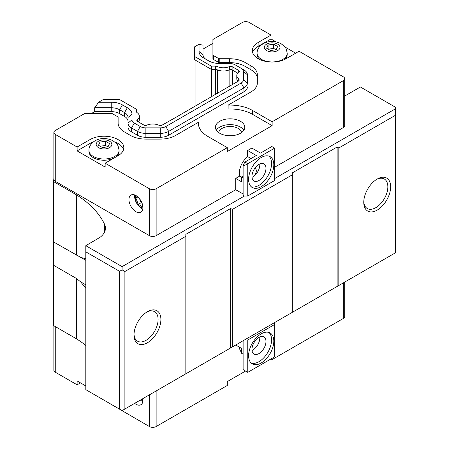 <?xml version="1.0" encoding="UTF-8"?>
<svg xmlns="http://www.w3.org/2000/svg" width="449" height="449" viewBox="0 0 449 449"><rect width="100%" height="100%" fill="white"/><g stroke="black" fill="none" stroke-linecap="round" stroke-linejoin="round"><path stroke-width="0.67" d="M242.993 340.813L242.993 369.606L247.758 372.356L247.758 340.005L274.653 324.475L274.653 356.826L247.758 372.356M243.835 340.325L243.835 370.094M274.653 324.475L274.653 322.534L244.396 340.005L247.758 340.005M242.993 165.451L244.952 162.055L247.758 163.672L243.835 165.939L242.993 165.451L242.993 195.545L243.835 196.028L243.835 165.939M53.869 178.231L53.583 181.632L76.414 194.81A123.75 71.447 180 0 1 104.595 224.365A25.834 14.918 180 0 1 105.448 228.171A25.834 14.918 180 0 1 99.998 237.336L85.804 245.693L122.089 266.639L244.396 196.028L247.758 196.028L247.758 163.672L274.653 148.142L271.853 146.526L260.504 153.075L251.816 148.063L247.618 150.488L256.3 155.506L244.952 162.055M259.758 337.008A9.906 5.719 -60 0 1 252.007 350.439M254.735 168.409A4.956 2.862 -60 0 1 255.273 168.605A4.956 2.862 -60 0 1 256.037 172.573A4.956 2.862 -60 0 1 252.798 176.94A4.956 2.862 -60 0 1 252.001 177.293M259.758 163.913A9.906 5.719 -60 0 1 252.798 176.94A9.906 5.719 -60 0 1 252.007 177.344M251.956 176.451A9.906 5.719 -60 0 1 256.284 166.484A9.906 5.719 -60 0 1 263.917 163.829A9.906 5.719 -60 0 1 263.917 175.267A9.906 5.719 -60 0 1 254.011 180.986A9.906 5.719 -60 0 1 251.956 176.451M251.956 349.546A9.906 5.719 -60 0 1 256.284 339.579A9.906 5.719 -60 0 1 263.917 336.924A9.906 5.719 -60 0 1 263.917 348.362A9.906 5.719 -60 0 1 254.011 354.081A9.906 5.719 -60 0 1 251.956 349.546M251.238 186.762A17.831 10.293 120 0 0 264.512 180.661A17.831 10.293 120 0 0 271.572 163.515A17.831 10.293 120 0 0 268.929 156.117M273.811 164.805A17.831 10.293 -60 0 1 266.033 182.749A17.831 10.293 -60 0 1 252.287 187.53A17.831 10.293 -60 0 1 252.287 166.938A17.831 10.293 -60 0 1 270.118 156.645A17.831 10.293 -60 0 1 273.811 164.805M251.238 363.089A17.831 10.293 120 0 0 264.512 356.989A17.831 10.293 120 0 0 271.572 339.842A17.831 10.293 120 0 0 268.929 332.451M273.811 341.133A17.831 10.293 -60 0 1 266.033 359.082A17.831 10.293 -60 0 1 252.287 363.858A17.831 10.293 -60 0 1 252.287 343.266A17.831 10.293 -60 0 1 270.118 332.973A17.831 10.293 -60 0 1 273.811 341.133M241.59 352.291A14.66 8.464 -60 0 1 239.39 347.144M235.708 345.017L241.59 348.413L241.59 353.268L242.993 354.076M245.513 371.065L227.301 381.577L227.301 385.461L156.134 426.55A4.754 2.745 180 0 1 149.41 426.55L105.139 400.828M272.133 358.285L272.133 359.576L271.011 358.931M344.697 282.095L344.697 316.545A4.754 2.745 180 0 1 343.3 318.487L272.133 359.576M85.804 345.477A123.75 71.447 0 0 0 76.414 338.787L53.583 325.604L53.583 241.955L80.646 257.356L85.804 258.809M251.042 158.542L247.618 156.561L247.618 150.488M344.697 78.743A4.754 2.745 0 0 0 343.3 76.801L299.034 51.242L286.142 58.684A19.812 11.438 180 0 1 264.551 61.165A19.812 11.438 180 0 1 252.321 50.597A19.812 11.438 180 0 1 258.124 42.509L271.011 35.067L249.156 22.45A4.754 2.745 0 0 0 242.432 22.45L212.916 39.49L212.916 54.761A1.981 1.145 0 0 0 213.499 55.569L218.41 58.404A1.981 1.145 0 0 0 219.814 58.74L229.579 58.74A21.793 12.583 180 0 1 244.986 62.428L250.94 65.863A21.793 12.583 180 0 1 257.328 74.758L257.328 83.054A21.793 12.583 180 0 1 250.94 91.95L228.12 105.128A31.699 18.302 180 0 1 252.518 110.454L272.133 121.774L343.3 80.685A4.754 2.745 0 0 0 344.697 78.743L344.697 125.658A4.754 2.745 180 0 1 343.3 127.6L274.653 167.236M272.133 121.774L272.133 125.658L227.301 151.543L227.301 147.659L207.691 136.333A31.699 18.302 180 0 1 198.402 123.391A31.699 18.302 180 0 1 198.464 122.246L175.643 135.424A21.793 12.583 180 0 1 160.231 139.111L145.869 139.111A21.793 12.583 180 0 1 130.457 135.424L124.502 131.989A21.793 12.583 180 0 1 118.121 123.088L118.121 117.453A1.981 1.145 0 0 0 117.543 116.645L112.626 113.805A1.981 1.145 0 0 0 111.229 113.468L84.777 113.468L55.261 130.513A4.754 2.745 0 0 0 53.869 132.455A4.754 2.745 0 0 0 55.261 134.391L77.116 147.014L90.008 139.572A19.812 11.438 180 0 1 111.599 137.091A19.812 11.438 180 0 1 123.829 147.659A19.812 11.438 180 0 1 118.025 155.747L105.139 163.189L105.139 167.073L77.116 150.892L77.116 147.014M105.139 163.189L149.41 188.748A4.754 2.745 0 0 0 156.134 188.748L227.301 147.659M242.993 193.923L235.708 189.719L156.134 235.663A4.754 2.745 180 0 1 149.41 235.663L55.261 181.306A4.754 2.745 180 0 1 53.869 179.364L53.869 132.455M235.708 189.719L235.708 178.393L239.738 176.07A14.66 8.464 -60 0 1 247.618 156.561M239.738 176.07L241.59 177.142M242.993 176.131L241.59 176.94L241.59 181.794L235.708 178.393M242.993 177.748L241.59 176.94M247.758 196.028L274.653 180.498L274.653 148.142M244.396 196.028L243.835 196.028M218.685 132.584A11.45 6.612 180 0 1 230.101 126.489A11.45 6.612 180 0 1 241.523 132.584M216.339 130.188A14.66 8.464 180 0 1 230.101 124.637A14.66 8.464 180 0 1 243.869 130.188M219.735 133.263A14.66 8.464 180 0 1 215.441 127.275A14.66 8.464 180 0 1 230.101 118.811A14.66 8.464 180 0 1 244.767 127.275A14.66 8.464 180 0 1 235.714 135.098A14.66 8.464 180 0 1 219.735 133.263M80.483 382.874L77.116 384.815L55.261 372.199A4.754 2.745 180 0 1 53.869 370.257L53.869 325.772M206.467 59.599A11.887 6.864 0 0 1 203.01 54.761L203.01 45.209L199.047 44.26L194.49 46.892L194.49 56.406L211.361 66.143L215.694 66.143A1.981 1.145 180 0 1 216.974 66.413L216.974 69.651A9.906 5.719 0 0 0 229.495 69.786L229.495 66.553A9.906 5.719 180 0 1 216.974 66.413M203.01 49.093L212.916 43.373L212.916 58.645A1.981 1.145 0 0 0 213.499 59.453L218.41 62.288A1.981 1.145 0 0 0 219.814 62.624L229.579 62.624A21.793 12.583 180 0 1 244.986 66.306L250.94 69.747A21.793 12.583 180 0 1 257.328 78.642M243.936 69.909L241.135 68.293L243.936 69.909A11.887 6.864 180 0 1 247.421 74.758L247.421 83.054A11.887 6.864 180 0 1 243.936 87.909L168.639 131.377A11.887 6.864 180 0 1 160.231 133.392L145.869 133.392A11.887 6.864 180 0 1 137.467 131.377L131.512 127.943A11.887 6.864 180 0 1 128.027 123.088L128.027 126.972A11.887 6.864 0 0 0 131.512 131.826L137.467 135.261A11.887 6.864 0 0 0 145.869 137.271L160.231 137.271A11.887 6.864 0 0 0 168.639 135.261L243.936 91.787A11.887 6.864 0 0 0 247.421 86.938M128.027 123.088L128.027 117.453A11.887 6.864 0 0 0 124.547 112.598L119.63 109.764A11.887 6.864 0 0 0 111.229 107.749L94.683 107.749L98.645 102.226L111.229 102.226A15.85 9.148 180 0 1 122.437 104.909L127.348 107.743A15.85 9.148 180 0 1 131.989 114.214L131.989 119.855L128.027 123.088M91.501 113.468L94.683 111.633L111.229 111.633A11.887 6.864 180 0 1 119.63 113.642L124.547 116.482A11.887 6.864 180 0 1 128.027 121.331M94.683 111.633L94.683 107.749M118.121 123.088L118.121 121.331M198.464 122.246L198.464 124.541M228.12 105.128L228.12 109.012A31.699 18.302 180 0 1 252.518 114.332L272.133 125.658M212.916 54.761L212.916 58.645M247.421 83.054L243.459 79.815A7.925 4.574 180 0 1 241.135 83.054L165.838 126.528A7.925 4.574 180 0 1 160.231 127.87L160.231 137.271M243.459 79.815L243.459 71.526L247.421 74.758M203.01 54.761L199.047 51.523A15.85 9.148 180 0 0 203.689 57.994L208.605 60.834A15.85 9.148 180 0 0 219.814 63.511L229.579 63.511A7.925 4.574 180 0 1 235.181 64.852L241.135 68.293A7.925 4.574 180 0 1 243.459 71.526M199.047 51.523L199.047 44.26M229.495 66.553A1.981 1.145 180 0 1 232.116 66.643L238.739 70.465A1.981 1.145 180 0 1 239.317 71.273A1.981 1.145 180 0 1 238.896 71.98A9.906 5.719 180 0 0 236.786 75.511A9.906 5.719 180 0 0 238.711 78.901A1.981 1.145 180 0 1 239.098 79.58L239.098 80.668L175.329 117.649L161.707 125.35L159.816 125.35A1.981 1.145 180 0 1 158.643 125.131A9.906 5.719 180 0 0 146.655 125.232A1.981 1.145 180 0 1 144.034 125.142L137.411 121.32A1.981 1.145 180 0 1 136.833 120.512A1.981 1.145 180 0 1 137.254 119.804L137.254 121.219M98.645 102.226L103.203 99.599L119.681 99.599L136.547 109.337L136.547 111.84A1.981 1.145 180 0 0 137.018 112.581A9.906 5.719 180 0 1 139.364 116.274A9.906 5.719 180 0 1 137.254 119.804M131.512 131.826L131.512 127.943L134.313 123.088A7.925 4.574 180 0 1 131.989 119.855M134.313 123.088L140.268 126.528L137.467 131.377L137.467 135.261M145.869 137.271L145.869 127.87A7.925 4.574 180 0 1 140.268 126.528M145.869 127.87L160.231 127.87M138.444 121.915A9.906 5.719 0 0 0 139.364 119.513L139.364 116.274M236.786 75.511L236.786 78.743A9.906 5.719 0 0 0 237.886 81.37M229.495 69.786A1.981 1.145 0 0 1 232.116 69.876L237.706 73.103M216.974 69.651A1.981 1.145 0 0 0 215.694 69.376L215.694 66.143M194.49 56.406L194.49 59.638L211.361 69.376L215.694 69.376L215.7 94.341M211.361 69.376L211.361 66.143M239.098 80.668L239.098 79.58M99.975 142.086L105.498 141.233L109.539 143.568L108.063 146.756L102.535 147.614L98.494 145.28L99.975 142.086L99.975 146.133M105.498 141.233L105.498 145.442L107.839 146.795M100.194 146.262L105.498 145.442M268.087 45.029L273.615 44.17L277.656 46.505L276.174 49.699L270.652 50.552L266.611 48.217L268.087 45.029L268.087 49.07M273.615 44.17L273.615 48.38L275.955 49.732M268.311 49.199L273.615 48.38M287.192 53.251C286.484 49.188 285.564 46.876 284.43 46.309L280.99 43.637C268.407 37.559 256.738 45.332 257.075 53.251A15.058 8.694 180 0 0 261.486 59.397A15.058 8.694 180 0 0 277.897 61.283A15.058 8.694 180 0 0 287.192 53.251L287.192 54.481A15.058 8.694 180 0 1 284.228 59.655M260.038 59.655A15.058 8.694 180 0 1 257.075 54.481L257.075 53.251M119.075 150.314C118.368 146.251 117.447 143.938 116.313 143.366L112.873 140.694C100.29 134.621 88.621 142.395 88.958 150.314A15.058 8.694 180 0 0 93.37 156.46A15.058 8.694 180 0 0 109.781 158.345A15.058 8.694 180 0 0 119.075 150.314L119.075 151.543A15.058 8.694 180 0 1 114.697 157.672M114.63 157.706A15.058 8.694 180 0 1 98.236 159.569A15.058 8.694 180 0 1 88.958 151.543L88.958 150.314M77.116 384.815L77.116 380.932L85.804 385.944M77.116 150.892L90.008 143.45A19.812 11.438 180 0 1 93.28 141.929M114.759 141.929A19.812 11.438 180 0 1 123.542 149.601M252.607 52.539A19.812 11.438 180 0 1 258.124 46.393L271.011 38.951L276.118 41.897M271.011 35.067L271.011 38.951M285.053 47.055L295.666 53.184M142.939 399.52L142.125 399.049M142.939 207.017L138.298 204.334L135.867 198.076L137.849 196.937M138.298 204.334L141.098 202.712L142.103 203.296M139.577 198.789L141.098 202.712M135.867 198.076L137.108 196.314M140.891 399.762A7.689 4.439 -120 0 0 142.962 400.401M142.855 401.535A9.906 5.719 60 0 1 140.346 400.076M135.766 195.433A7.689 4.439 -120 0 0 135.284 197.74A7.689 4.439 -120 0 0 142.962 207.893M142.855 209.032A9.906 5.719 60 0 1 134.621 196.314A9.906 5.719 60 0 1 134.734 194.956M142.844 398.633A9.906 5.719 60 0 1 140.913 404.717A9.906 5.719 60 0 1 134.678 403.348M135.957 195.54A9.906 5.719 60 0 1 142.428 204.273A9.906 5.719 60 0 1 140.913 212.209A9.906 5.719 60 0 1 131.007 206.489A9.906 5.719 60 0 1 131.007 195.051A9.906 5.719 60 0 1 135.957 195.54M211.614 96.703L211.614 69.376M195.079 106.245L195.079 59.981M377.205 179.044L377.205 179.044A19.021 10.984 -60 0 1 390.652 186.806A19.021 10.984 -60 0 1 377.205 210.104A19.021 10.984 -60 0 1 363.757 202.336A19.021 10.984 -60 0 1 377.205 179.044L377.205 179.044M376.486 179.482A17.04 9.839 -60 0 1 384.322 179.011A17.04 9.839 -60 0 1 384.322 198.683A17.04 9.839 -60 0 1 367.288 208.521A17.04 9.839 -60 0 1 363.774 201.494M147.446 311.69L147.446 311.69A19.021 10.984 -60 0 1 160.894 319.458A19.021 10.984 -60 0 1 147.446 342.755A19.021 10.984 -60 0 1 133.998 334.988A19.021 10.984 -60 0 1 147.446 311.69L147.446 311.69M146.728 312.128A17.04 9.839 -60 0 1 154.563 311.657A17.04 9.839 -60 0 1 154.563 331.334A17.04 9.839 -60 0 1 137.529 341.173A17.04 9.839 -60 0 1 134.015 334.146M85.804 260.33L80.646 257.356M85.804 288.163L80.646 281.865L85.804 284.846M76.414 255.133L76.414 194.81M80.646 281.865L76.414 278.464L53.583 265.286M274.653 178.556L395.417 108.838L395.417 107.216L360.395 86.994L346.201 95.194A25.834 14.918 180 0 1 344.697 95.817M53.583 241.955L53.583 181.632M395.417 108.838L395.417 115.303L338.821 147.985L337.137 147.014L292.305 172.893L292.305 174.835L232.346 209.453L230.663 208.482L185.835 234.367L185.835 236.309L124.889 271.493L122.089 269.877L122.089 266.639M122.089 269.877L119.569 271.331L85.804 251.838L85.804 389.665L122.089 410.616L395.417 252.809L395.417 115.303M232.346 346.959L232.346 209.453M230.663 347.93L230.663 208.482M292.305 312.341L292.305 174.835M337.137 286.456L337.137 147.014M124.889 409L124.889 271.493M119.569 409.157L119.569 271.331M338.821 285.485L338.821 147.985M85.804 251.838L85.804 245.693M185.835 373.815L185.835 236.309M76.414 338.787L76.414 278.464M156.134 390.961L156.134 426.55M343.3 282.898L343.3 318.487M343.3 127.6L343.3 80.685M156.134 235.663L156.134 188.748M241.135 83.054L243.936 87.909L243.936 91.787M165.838 126.528L168.639 131.377L168.639 135.261M127.348 107.743L124.547 112.598L124.547 116.482M122.437 104.909L119.63 109.764L119.63 113.642M111.229 102.226L111.229 111.633M252.518 110.454L252.518 114.332M250.94 65.863L250.94 69.747M244.986 62.428L244.986 66.306M229.579 58.74L229.579 62.624M219.814 58.74L219.814 62.624M218.41 58.404L218.41 62.288M213.499 55.569L213.499 59.453M232.116 69.876L232.116 66.643M238.739 72.098L238.739 70.465M238.711 80.893L238.711 78.901M128.027 117.453L131.989 114.214M266.583 50.563A7.846 4.529 180 0 1 270.102 42.986A7.846 4.529 180 0 1 279.71 48.537A7.846 4.529 180 0 1 266.583 50.563M98.471 147.626A7.846 4.529 180 0 1 101.985 140.049A7.846 4.529 180 0 1 111.593 145.594A7.846 4.529 180 0 1 98.471 147.626M90.008 139.572L90.008 143.45M258.124 42.509L258.124 46.393M55.261 326.575L55.261 372.199M149.41 394.845L149.41 426.55M149.41 235.663L149.41 188.748M55.261 181.306L55.261 134.391M232.537 84.457L232.537 70.123M229.125 86.427L229.125 69.943M217.367 93.381L217.367 69.831M104.595 231.976L104.595 224.365M138.769 122.106L138.769 121.46M237.381 81.662L237.381 80.697"/></g></svg>
